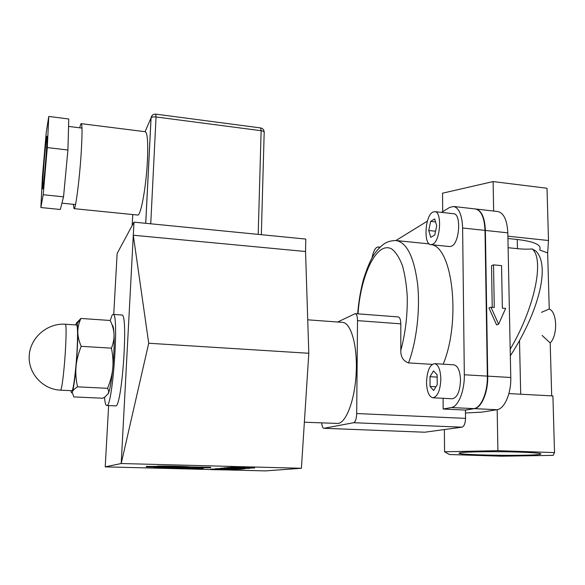 <?xml version="1.0" encoding="UTF-8"?>
<svg xmlns="http://www.w3.org/2000/svg" width="585" height="585" viewBox="0 0 585 585"><rect width="100%" height="100%" fill="white"/><g stroke="black" fill="none" stroke-linecap="round" stroke-linejoin="round"><path stroke-width="0.88" d="M323.834 428.286L424.688 432.22L323.834 428.286C322.715 428.037 322.021 426.253 321.728 422.926M324.01 428.278L353.662 422.714L461.923 427.189L424.688 432.22M443.086 398.297L443.167 409.025L465.433 410.07L473.952 408.622C481.162 407.818 487.766 392.191 487.342 376.118L485.009 230.395C484.402 217.51 481.214 210.366 475.444 208.969L453.514 206.468L449.529 207.485L441.573 212.392M465.433 410.07L465.528 418.37L356.696 413.544C356.462 418.801 355.453 421.858 353.662 422.714M461.923 427.189C464.154 426.385 465.353 423.445 465.528 418.37M356.696 413.544L357.515 320.631L400.813 323.834C400.688 319.659 399.833 317.348 398.239 316.916L355.249 313.64L337.677 322.013M355.249 313.64C356.689 314.065 357.442 316.397 357.515 320.631M307.732 319.82L342.561 322.372C350.81 322.686 357.398 344.923 356.25 371.753C355.205 398.575 346.656 422.165 338.232 423.452L304.368 422.216M400.813 323.834L400.798 350.4C400.608 356.791 403.182 360.96 408.52 362.905L432.242 364.36M443.167 409.025L451.349 407.548C458.274 406.721 464.673 390.955 464.322 374.766L462.618 227.996C462.084 215.017 459.049 207.843 453.514 206.468M408.52 362.905C416.644 341.369 420.344 309.246 417.558 283.645C413.953 256.954 406.846 242.592 396.242 240.552L429.178 243.879M432.564 244.83C453.185 250.468 460.644 322.635 443.167 364.17M505.637 308.419L502.361 308.156L501.55 265.627L493.521 264.859L494.274 307.491L490.976 307.22L498.625 324.222L505.637 308.419M490.976 307.22L488.958 307.959L496.577 324.887L498.625 324.222M492.234 307.33L491.517 265.758L493.521 264.859M541.491 312.332L549.242 309.004C557.22 311.929 557.936 335.256 550.2 342.949L542.112 335.454M550.2 342.949L551.692 395.869M539.831 250.08L547.655 252.895L549.242 309.004M507.875 236.194L548.496 240.508L547.655 252.895M507.926 238.49L517.25 239.477C534.163 241.539 541.688 244.903 539.816 249.576M510.325 355.797C537.454 314.182 551.121 266.365 535.889 251.053L532.145 248.917C528.197 249.32 523.297 249.239 517.454 248.662L508.109 247.711M554.521 452.593L497.908 450.677L444.549 451.774L449.426 454.523L501.572 456.198L553.161 455.357L554.521 452.593L552.913 395.935L508.891 393.595M442.691 211.697L442.545 193.189L493.118 181.577L547.012 188.253L548.496 240.508M519.955 452.125C496.694 451.298 464.176 451.708 460.124 452.805C448.117 455.101 536.416 456.49 540.796 454.07C541.769 453.324 534.822 452.673 519.955 452.125M493.645 211.046L493.118 181.577M465.463 412.988L481.769 412.154L496.965 409.719C504.46 408.937 511.268 393.442 510.771 377.493L507.809 232.845C507.129 220.048 503.787 212.94 497.776 211.521L475.59 208.991M444.381 429.558L444.549 451.774M497.177 409.683L497.908 450.677M465.433 410.158L474.333 408.644C481.55 407.84 488.153 392.213 487.729 376.14L485.382 230.439C484.775 217.554 481.587 210.41 475.81 209.013M532.145 248.917C544.635 258.767 535.019 307.483 510.193 349.208M437.214 384.733L433.631 390.502L430.048 386.429L429.997 376.703L433.514 370.897L437.149 374.846L437.214 384.733M437.163 377.113L429.997 376.703M435.957 386.751L430.048 386.429M440.849 378.875C440.454 369.669 438.348 364.587 434.538 363.636C429.704 364.748 427.035 371.014 426.531 382.429C426.867 391.636 428.98 396.754 432.871 397.778C437.668 396.71 440.322 390.407 440.849 378.875M434.538 363.636L453.909 364.835C457.865 365.793 460.066 370.846 460.512 379.994C460.007 391.453 457.265 397.712 452.3 398.765L432.871 397.778M434.655 218.936L436.732 225.759L434.757 235.016L430.743 237.32L428.725 230.505L430.655 221.379L434.655 218.936M435.562 221.912L430.655 221.379M435.562 231.229L428.725 230.505M432.6 212.194C424.966 216.245 423.438 244.625 430.874 244.654L432.783 244.216C440.505 240.844 442.267 211.536 434.757 211.624L432.6 212.194M434.757 211.624L453.624 213.73C461.411 213.679 459.678 242.804 451.686 246.124L449.704 246.556L430.874 244.654M379.533 247.733L378.129 246.972C375.438 247.25 373.398 250.921 372.002 257.985M427.394 221.13L395.928 240.523M221.203 469.748L216.114 469.616L221.203 469.653M231.207 469.667L210.702 469.616L210.717 469.207L215.733 468.994M210.702 469.616L231.199 469.996M242.833 467.898L238.095 467.81L242.833 467.985M230.622 467.7L230.636 467.254L231.923 467.122L254.614 467.51L254.599 467.956L230.622 467.7L249.612 468.395L247.214 468.132L254.599 467.956M231.923 467.122L231.909 467.576M227.536 469.221L221.02 469.207L227.536 469.221M228.647 469.111L215.733 469.075L223.894 469.55L236.742 469.579L228.647 469.111M215.748 468.746L220.633 468.563M156.407 466.735L157.058 466.201C159.464 465.755 188.758 466.406 189.767 466.918L210.695 467.313L210.68 467.759L189.752 467.364C188.736 466.859 159.442 466.208 157.043 466.64L178.754 467.21L176.37 467.51L179.142 467.671L210.68 467.759M201.415 466.947L201.401 467.393M176.758 467.027L176.37 467.51M189.767 466.918L189.752 467.364M244.961 468.797L235.024 468.526L243.865 468.541L237.473 468.3L249.115 468.439L228.15 467.934L236.194 468.409L223.777 468.358L243.718 468.907L244.969 468.475M224.947 468.241L224.962 467.803L223.792 467.92L223.777 468.358M224.962 467.803L226.951 467.832M228.15 467.934L228.165 467.488L226.958 467.605L226.943 468.051M228.165 467.488L230.622 467.547M225.825 468.409L220.633 468.6C217.737 468.899 240.157 469.433 242.088 469.111L225.817 468.505M232.282 468.592L229.181 468.673M220.647 468.263L223.792 468.073M161.84 466.742L146.316 466.837L146.338 466.399L156.422 466.421M169.548 466.881L172.904 467.079L172.882 467.51L161.833 466.874M193.138 467.707L193.445 468.029C190.878 468.453 161.189 467.707 164.736 467.305L172.882 467.51M172.889 467.452L177.65 467.583M182.805 467.678L190.929 467.7M201.891 467.729L193.13 467.854M203.851 467.737L203.47 467.846M146.316 466.837L154.542 467.042C148.926 467.744 199.112 468.994 203.456 468.278L201.891 467.876M230.775 470.033L265.334 470.903L301.407 468.271L308.807 353.274L305.545 251.513L305.787 239.068L133.987 222.146L117.139 253.48L113.731 314.438M108.634 405.573L105.212 466.867L121.205 463.525L301.407 468.271M105.212 466.867L210.702 469.528M133.987 222.146L133.292 235.228L148.722 343.249L121.205 463.525L133.292 235.228L305.545 251.513M148.722 343.249L308.807 353.274M73.315 204.319L74.054 208.648C75.56 210.066 79.523 179.77 81.198 152.824C82.295 134.47 82.309 124.751 81.249 123.662C80.847 123.632 80.357 125.022 79.765 127.815M81.249 123.662L145.285 131.727C147.478 132.934 148.188 142.557 147.427 160.59C146.184 187.054 140.7 216.596 137.607 215.046L74.054 208.648M152.21 115.413L151.084 117.856C151.837 117.015 153.489 116.722 156.049 116.971L155.815 114.133C153.219 114.046 151.647 115.289 151.084 117.856L145.745 223.309M264.193 132.02C263.952 129.746 262.745 128.378 260.566 127.918L261.137 130.711C263.418 131.091 264.435 131.713 264.179 132.568L261.334 234.695M46.888 142.652C46.23 157.394 43.195 190.432 42.654 188.94C41.615 189.818 46.025 135.098 46.917 136.181L46.888 142.652M43.195 194.725L47.297 147.581L67.918 150.009L63.538 196.838L60.35 209.481L40.87 207.529L43.195 194.725L63.538 196.838M47.297 147.581L48.767 116.444L68.759 118.982L67.918 150.009M48.767 116.444L46.237 132.393L42.434 176.429L40.87 207.529M112.181 325.187C113.117 325.267 113.731 328.317 114.031 334.313C114.397 343.775 113.965 355.168 112.737 368.477C111.421 381.486 109.951 389.829 108.335 393.508L108.035 394.049M76.591 322.883L80.927 318.459C78.807 323.154 77.761 327.658 77.798 331.973L77.205 323.476C76.862 322.328 76.416 322.664 75.874 324.492L75.75 324.924M81.205 346.335C78.317 353.501 76.598 360.214 76.05 366.481C77.22 353.018 77.805 341.516 77.798 331.973C77.798 336.28 78.931 341.062 81.205 346.335L111.428 348.163C113.388 343.198 114.258 338.583 114.031 334.313C113.848 330.042 112.583 325.428 110.251 320.478L80.927 318.459M77.527 386.846C74.631 388.608 72.928 390.268 72.408 391.826C73.608 388.082 74.821 379.636 76.05 366.481C75.465 372.755 75.955 379.541 77.527 386.846L107.574 388.308C110.433 381.281 112.159 374.678 112.737 368.477C113.358 362.29 112.92 355.519 111.428 348.163M70.99 390.656C71.26 392.908 71.67 393.456 72.211 392.301L73.834 396.915L102.836 398.231L105.124 396.827L108.335 393.508L108.73 391.065L107.574 388.308M65.388 324.236L76.613 324.982C77.651 325.867 77.834 333.669 77.161 348.389C76.182 368.828 73.271 391.636 71.845 390.7L60.555 390.166L61.14 389.127C62.485 385.171 64.657 365.062 65.579 347.695C66.324 332.931 66.259 325.114 65.388 324.236C47.634 322.883 30.471 337.333 29.25 355.219C27.766 373.084 42.668 389.5 60.555 390.166M110.192 320.47L112.174 315.022L113.066 314.394C119.391 311.732 112.612 408.82 106.667 405.485C105.666 405.31 104.942 402.56 104.503 397.237M113.066 314.394L121.812 315.008C128.605 312.39 121.899 409.215 115.472 405.866L106.667 405.485M358.035 313.852C360.565 274.789 377.054 240.369 391.862 249.071C395.891 252.23 399.394 257.692 402.363 265.451C404.9 274.394 406.531 284.785 407.255 296.632C407.54 315.615 405.39 333.538 400.798 350.4M473.952 408.622L451.349 407.548M517.454 248.662L517.25 239.477M520.701 394.224L519.502 340.704M496.965 409.719L474.333 408.644M485.009 230.395L462.618 227.996M487.342 376.118L464.322 374.766M510.771 377.493L487.729 376.14M507.809 232.845L485.382 230.439M212.326 469.046L212.311 469.462M132.144 225.569L132.729 214.556M150.747 223.799L156.049 116.971L261.137 130.711L258.19 234.38M145.08 131.698L151.04 117.936L145.709 223.302M357.676 313.823C358.663 301.575 360.616 290.028 363.541 279.184C367.906 265.407 372.206 256.098 376.44 251.257C383.131 243.375 387.533 240.647 396.242 240.552M540.269 453.558L540.796 454.07M380.111 247.17L378.129 246.972M215.748 468.651L215.733 469.075M220.647 468.168L220.633 468.6M155.815 114.133L260.566 127.918M61.944 203.156L75.516 204.545M68.555 126.418L81.988 128.093M77.205 323.476L80.693 318.642"/></g></svg>

